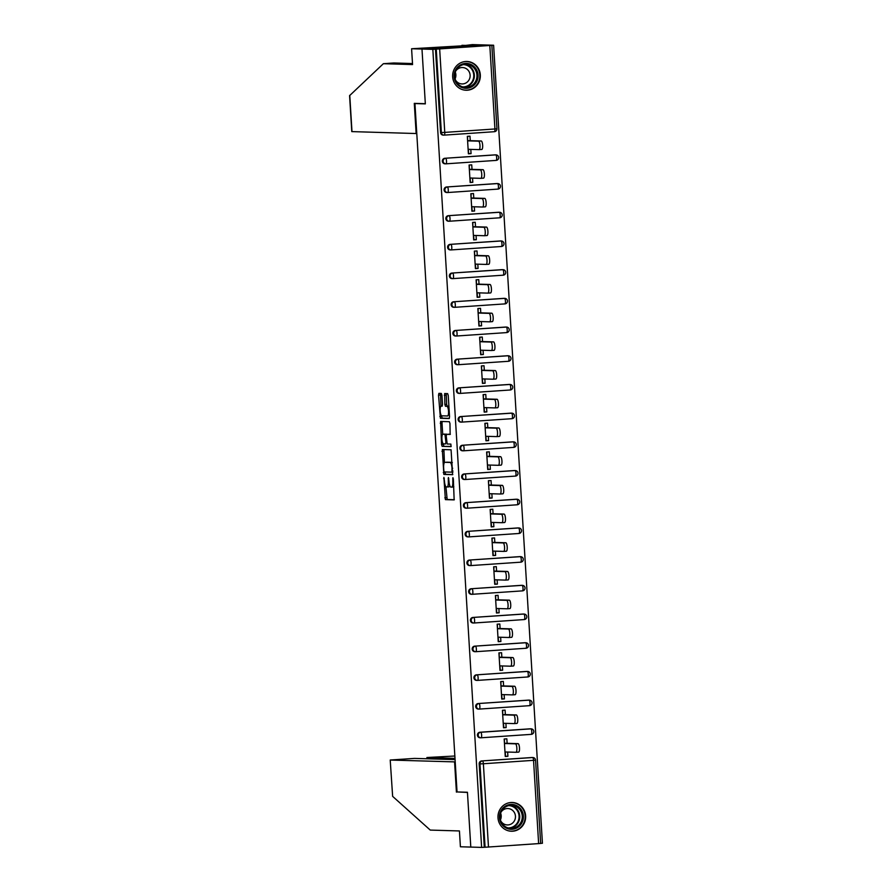 <?xml version="1.0" encoding="UTF-8"?>
<svg xmlns="http://www.w3.org/2000/svg" width="892" height="892" viewBox="0 0 892 892"><rect width="100%" height="100%" fill="white"/><g stroke="black" fill="none" stroke-linecap="round" stroke-linejoin="round"><path stroke-width="1.34" d="M443.893 477.376L445.398 499.632L454.151 499.888L453.348 478.915L452.913 477.644L452.813 481.379A5.787 1.55 -93.9 0 1 451.653 487.11L450.884 487.088A5.787 1.55 -93.9 0 1 448.977 481.267L448.408 477.51L448.297 481.245A5.787 1.55 -93.9 0 1 447.137 486.976L446.368 486.954A5.787 1.55 -93.9 0 1 444.461 481.134L443.893 477.376M452.668 76.801A14.383 13.848 91.7 0 0 466.07 90.237A14.383 13.848 91.7 0 0 480.32 74.917A14.383 13.848 91.7 0 0 466.917 61.481A14.383 13.848 91.7 0 0 452.668 76.801M497.992 817.797A14.383 13.848 91.7 0 0 511.384 831.232A14.383 13.848 91.7 0 0 525.633 815.912A14.383 13.848 91.7 0 0 512.242 802.488A14.383 13.848 91.7 0 0 497.992 817.797M441.953 395.256L441.35 393.439L438.897 393.361L438.529 395.156L440.425 418.281L449.178 418.549L449.546 416.754L448.241 395.446L447.639 393.628L444.662 393.539L444.863 404.444L445.454 406.273L446.925 406.306A4.839 1.293 -93.9 0 1 448.52 411.112A4.839 1.293 -93.9 0 1 447.55 415.973A4.839 1.293 -93.9 0 1 447.516 415.973L441.763 415.806A4.839 1.293 -93.9 0 1 440.18 411A4.839 1.293 -93.9 0 1 441.139 406.139L442.142 406.172L442.51 404.377L441.953 395.256M442.298 406.061L441.139 406.139A4.839 1.293 -93.9 0 0 441.139 406.139L442.287 406.061M447.104 486.976A5.787 1.55 -93.9 0 0 447.137 486.976L448.91 486.854A5.787 1.55 -93.9 0 0 448.91 486.854A5.787 1.55 -93.9 0 0 449.769 485.605M451.62 487.11A5.787 1.55 -93.9 0 0 451.653 487.11L453.426 486.987A5.787 1.55 -93.9 0 0 453.426 486.987A5.787 1.55 -93.9 0 0 453.827 486.753M455.076 759.605L414.524 758.401L390.217 760.017L392.636 796.366L430.256 830.084L459.436 830.954L460.406 846.776L470.798 847.077L467.441 792.263L457.05 791.951L414.947 103.561L425.339 103.873L421.983 49.049L432.821 49.372L481.624 847.4L485.081 847.244L479.974 763.909L479.182 763.887L484.289 847.222M458.298 791.984L467.453 792.442L470.798 847.077L481.624 847.4M442.332 449.523L443.859 474.444L452.612 474.7L451.073 449.78L442.332 449.523M441.551 444.539L440.603 421.448L449.356 421.704L449.958 423.522L450.148 434.437L446.58 434.326L446.223 436.121L447.182 443.993L450.873 444.093L451.04 446.624L442.142 446.368L441.551 444.539L443.324 444.428L443.279 443.803M467.575 136.32L467.586 140.613M468.367 149.31L468.623 153.558L471.054 153.636L470.798 149.388M469.326 165.02L469.337 169.302M470.129 178.01L470.385 182.258L472.805 182.325L472.548 178.088M471.087 193.72L471.099 198.002M471.879 206.71L472.136 210.958L474.566 211.025L474.299 206.777M472.838 222.409L472.849 226.702M473.63 235.41L473.897 239.658L476.317 239.725L476.06 235.477M474.6 251.109L474.611 255.402M475.391 264.11L475.648 268.347L478.079 268.425L477.811 264.177M476.35 279.809L476.361 284.102M477.142 292.799L477.41 297.047L479.829 297.125L479.573 292.877M478.101 308.509L478.112 312.791M478.904 321.499L479.16 325.747L481.58 325.825L481.323 321.577M479.863 337.209L479.874 341.491M480.654 350.199L480.911 354.447L483.341 354.514L483.074 350.277M481.613 365.91L481.624 370.191M482.416 378.899L482.672 383.147L485.092 383.214L484.835 378.966M483.375 394.598L483.386 398.891M484.166 407.599L484.423 411.848L486.854 411.914L486.586 407.666M485.125 423.299L485.137 427.591M485.917 436.3L486.185 440.537L488.604 440.615L488.348 436.366M486.887 451.999L486.898 456.291M487.679 464.988L487.935 469.237L490.355 469.315L490.098 465.067M488.638 480.699L488.649 484.98M489.429 493.689L489.697 497.937L492.116 498.004L491.86 493.767M490.388 509.399L490.399 513.68M491.191 522.389L491.447 526.637L493.867 526.704L493.611 522.456M492.15 538.088L492.161 542.381M492.942 551.089L493.198 555.337L495.629 555.404L495.361 551.156M493.9 566.788L493.912 571.081M494.692 579.789L494.96 584.026L497.379 584.104L497.123 579.856M495.662 595.488L495.673 599.781M496.454 608.478L496.71 612.726L499.141 612.804L498.873 608.556M497.413 624.188L497.424 628.47M498.204 637.178L498.472 641.426L500.891 641.504L500.635 637.256M499.163 652.888L499.185 657.17M499.966 665.878L500.222 670.126L502.642 670.193L502.386 665.945M500.925 681.588L500.936 685.87M501.717 694.578L501.973 698.826L504.404 698.893L504.147 694.645M502.675 710.277L502.687 714.57M503.478 723.278L503.735 727.526L506.154 727.593L505.898 723.345M416.82 103.439L414.947 103.561M540.552 843.464L485.081 847.244M504.437 738.977L504.448 743.27M505.229 751.967L505.485 756.215L507.916 756.293L505.251 756.472L504.181 739L506.846 738.81L507.124 743.326M540.652 843.375L542.425 843.252L493.611 45.224L482.784 44.912L421.983 49.049L482.784 44.912L472.392 44.6L461.967 45.86M432.821 49.372L493.611 45.224M507.916 756.293L507.648 752.045M443.402 135.105A2.765 2.665 -88.3 0 1 440.57 132.529L441.362 132.551L436.266 49.216M435.474 49.194L440.57 132.529M479.182 763.887A2.765 2.665 -88.3 0 1 481.68 760.943L531.833 757.52A2.765 2.665 -88.3 0 1 532.089 757.52L532.881 757.542A2.765 2.665 91.7 0 0 532.624 757.542L531.833 757.52M445.153 163.805A2.765 2.665 -88.3 0 1 442.332 161.229A2.765 2.665 -88.3 0 1 444.818 158.285L494.982 154.862A2.765 2.665 -88.3 0 1 495.227 154.862L496.019 154.885A2.765 2.665 91.7 0 0 495.774 154.885L494.982 154.862M446.914 192.505A2.765 2.665 -88.3 0 1 444.082 189.918A2.765 2.665 -88.3 0 1 446.569 186.985L496.733 183.562A2.765 2.665 -88.3 0 1 496.989 183.562L497.781 183.585A2.765 2.665 91.7 0 0 497.524 183.585L496.733 183.562M448.665 221.205A2.765 2.665 -88.3 0 1 445.833 218.618A2.765 2.665 -88.3 0 1 448.33 215.686L498.483 212.263A2.765 2.665 -88.3 0 1 498.74 212.251L499.531 212.274A2.765 2.665 91.7 0 0 499.275 212.285L498.483 212.263M450.415 249.894A2.765 2.665 -88.3 0 1 447.594 247.318A2.765 2.665 -88.3 0 1 450.081 244.375L500.245 240.963A2.765 2.665 -88.3 0 1 500.49 240.951L501.282 240.974A2.765 2.665 91.7 0 0 501.036 240.985L500.245 240.963M452.177 278.594A2.765 2.665 -88.3 0 1 449.345 276.018A2.765 2.665 -88.3 0 1 451.843 273.075L501.995 269.652A2.765 2.665 -88.3 0 1 502.252 269.652L503.043 269.674A2.765 2.665 91.7 0 0 502.787 269.685L501.995 269.652M453.928 307.294A2.765 2.665 -88.3 0 1 451.107 304.718A2.765 2.665 -88.3 0 1 453.593 301.775L503.757 298.352A2.765 2.665 -88.3 0 1 504.002 298.352L504.794 298.374A2.765 2.665 91.7 0 0 504.549 298.374L503.757 298.352M455.689 335.994A2.765 2.665 -88.3 0 1 452.857 333.418A2.765 2.665 -88.3 0 1 455.344 330.475L505.508 327.052A2.765 2.665 -88.3 0 1 505.764 327.052L506.556 327.074A2.765 2.665 91.7 0 0 506.299 327.074L505.508 327.052M457.44 364.694A2.765 2.665 -88.3 0 1 454.619 362.107A2.765 2.665 -88.3 0 1 457.105 359.175L507.269 355.752A2.765 2.665 -88.3 0 1 507.515 355.741L508.306 355.774A2.765 2.665 91.7 0 0 508.061 355.774L507.269 355.752M459.202 393.383A2.765 2.665 -88.3 0 1 456.37 390.808A2.765 2.665 -88.3 0 1 458.856 387.864L509.02 384.452A2.765 2.665 -88.3 0 1 509.265 384.441L510.057 384.463A2.765 2.665 91.7 0 0 509.811 384.474L509.02 384.452M460.952 422.083A2.765 2.665 -88.3 0 1 458.12 419.508A2.765 2.665 -88.3 0 1 460.618 416.564L510.77 413.141A2.765 2.665 -88.3 0 1 511.027 413.141L511.818 413.163A2.765 2.665 91.7 0 0 511.562 413.174L510.77 413.141M462.703 450.783A2.765 2.665 -88.3 0 1 459.882 448.208A2.765 2.665 -88.3 0 1 462.368 445.264L512.532 441.841A2.765 2.665 -88.3 0 1 512.777 441.841L513.569 441.863A2.765 2.665 91.7 0 0 513.324 441.863L512.532 441.841M464.464 479.483A2.765 2.665 -88.3 0 1 461.632 476.908A2.765 2.665 -88.3 0 1 464.13 473.964L514.283 470.541A2.765 2.665 -88.3 0 1 514.539 470.541L515.331 470.563A2.765 2.665 91.7 0 0 515.074 470.563L514.283 470.541M466.215 508.184A2.765 2.665 -88.3 0 1 463.394 505.597A2.765 2.665 -88.3 0 1 465.88 502.664L516.044 499.241A2.765 2.665 -88.3 0 1 516.29 499.23L517.081 499.264A2.765 2.665 91.7 0 0 516.836 499.264L516.044 499.241M467.977 536.872A2.765 2.665 -88.3 0 1 465.145 534.297A2.765 2.665 -88.3 0 1 467.631 531.364L517.795 527.941A2.765 2.665 -88.3 0 1 518.051 527.93L518.843 527.952A2.765 2.665 91.7 0 0 518.587 527.964L517.795 527.941M469.727 565.573A2.765 2.665 -88.3 0 1 466.895 562.997A2.765 2.665 -88.3 0 1 469.393 560.053L519.557 556.641A2.765 2.665 -88.3 0 1 519.802 556.63L520.593 556.653A2.765 2.665 91.7 0 0 520.348 556.664L519.557 556.641M471.478 594.273A2.765 2.665 -88.3 0 1 468.657 591.697A2.765 2.665 -88.3 0 1 471.143 588.753L521.307 585.33A2.765 2.665 -88.3 0 1 521.552 585.33L522.344 585.353A2.765 2.665 91.7 0 0 522.099 585.353L521.307 585.33M473.239 622.973A2.765 2.665 -88.3 0 1 470.407 620.397A2.765 2.665 -88.3 0 1 472.905 617.454L523.058 614.031A2.765 2.665 -88.3 0 1 523.314 614.031L524.106 614.053A2.765 2.665 91.7 0 0 523.849 614.053L523.058 614.031M474.99 651.673A2.765 2.665 -88.3 0 1 472.169 649.097A2.765 2.665 -88.3 0 1 474.655 646.154L524.819 642.731A2.765 2.665 -88.3 0 1 525.065 642.731L525.856 642.753A2.765 2.665 91.7 0 0 525.611 642.753L524.819 642.731M476.752 680.373A2.765 2.665 -88.3 0 1 473.92 677.786A2.765 2.665 -88.3 0 1 476.406 674.854L526.57 671.431A2.765 2.665 -88.3 0 1 526.826 671.42L527.618 671.442A2.765 2.665 91.7 0 0 527.362 671.453L526.57 671.431M478.502 709.062A2.765 2.665 -88.3 0 1 475.681 706.486A2.765 2.665 -88.3 0 1 478.168 703.543L528.332 700.131A2.765 2.665 -88.3 0 1 528.577 700.12L529.369 700.142A2.765 2.665 91.7 0 0 529.123 700.153L528.332 700.131M480.264 737.762A2.765 2.665 -88.3 0 1 477.432 735.186A2.765 2.665 -88.3 0 1 479.918 732.243L530.082 728.82A2.765 2.665 -88.3 0 1 530.339 728.82L531.13 728.842A2.765 2.665 91.7 0 0 530.874 728.853L530.082 728.82M505.363 714.626L505.084 710.121L502.43 710.3L503.501 727.772L506.154 727.593M503.612 685.926L503.333 681.421L500.68 681.599L501.739 699.072L504.404 698.893M501.85 657.226L501.583 652.721L498.918 652.899L499.988 670.383L502.642 670.193M500.1 628.526L499.821 624.021L497.167 624.199L498.238 641.683L500.891 641.504M498.338 599.837L498.07 595.321L495.406 595.51L496.476 612.982L499.141 612.804M496.588 571.136L496.309 566.632L493.655 566.81L494.726 584.282L497.379 584.104M494.837 542.436L494.558 537.932L491.893 538.11L492.964 555.582L495.629 555.404M493.075 513.736L492.797 509.232L490.143 509.41L491.213 526.893L493.867 526.704M491.325 485.036L491.046 480.532L488.392 480.71L489.452 498.193L492.116 498.004M489.563 456.336L489.295 451.831L486.631 452.021L487.701 469.493L490.355 469.315M487.812 427.647L487.534 423.131L484.88 423.321L485.95 440.793L488.604 440.615M486.051 398.947L485.783 394.442L483.118 394.621L484.189 412.093L486.854 411.914M484.3 370.247L484.022 365.742L481.368 365.921L482.438 383.393L485.092 383.214M482.55 341.547L482.271 337.042L479.606 337.221L480.677 354.704L483.341 354.514M480.788 312.847L480.52 308.342L477.856 308.52L478.926 326.004L481.58 325.825M479.037 284.158L478.759 279.642L476.105 279.832L477.164 297.304L479.829 297.125M477.276 255.458L477.008 250.953L474.343 251.131L475.414 268.603L478.079 268.425M475.525 226.758L475.246 222.253L472.593 222.431L473.663 239.903L476.317 239.725M473.775 198.057L473.496 193.553L470.831 193.731L471.901 211.214L474.566 211.025M472.013 169.357L471.734 164.853L469.08 165.031L470.151 182.514L472.805 182.325M470.262 140.668L469.984 136.153L467.33 136.342L468.389 153.814L471.054 153.636M445.911 486.686L447.171 499.509L454.34 499.721M445.008 471.957L445.632 474.321L452.802 474.533M443.915 449.568L444.428 462.535M443.826 470.653L444.238 471.935L451.921 472.158L452.01 468.289A5.787 1.55 -93.9 0 0 450.103 462.457L444.863 462.301A5.787 1.55 -93.9 0 0 444.818 462.301A5.787 1.55 -93.9 0 0 443.658 468.032L443.826 470.653M452.344 462.602A5.787 1.55 -93.9 0 0 451.876 462.335L450.103 462.457M446.558 462.19A5.787 1.55 -93.9 0 1 446.591 462.19A5.787 1.55 -93.9 0 0 446.591 462.19L451.876 462.335M442.7 434.281L442.019 423.12L440.247 423.232M442.198 421.492L442.019 423.12M450.337 434.27L448.341 434.214M451.196 446.457L442.142 446.368M442.911 434.214A4.839 1.293 -93.9 0 0 442.878 434.226A4.839 1.293 -93.9 0 0 441.919 439.076A4.839 1.293 -93.9 0 0 443.502 443.882L445.543 443.937L445.911 442.153L444.941 434.281L442.911 434.214L444.684 434.103A4.839 1.293 -93.9 0 0 444.651 434.103A4.839 1.293 -93.9 0 0 444.617 434.103M446.914 434.304L444.941 434.281M442.878 434.226L446.714 434.159M443.324 444.428L443.915 446.245M448.899 406.25A4.839 1.293 -93.9 0 0 448.698 406.195L446.925 406.306M446.256 393.584L446.636 404.321L447.227 406.15L448.698 406.195M441.562 415.739L442.198 418.158L449.367 418.381M440.481 393.417L440.983 406.195M504.983 751.967L515.955 752.291A4.237 1.137 -93.9 0 0 515.989 752.291A4.237 1.137 -93.9 0 0 516.836 748.042A4.237 1.137 -93.9 0 0 515.442 743.828L518.096 743.649A4.237 1.137 86.1 0 1 519.49 747.853A4.237 1.137 86.1 0 1 518.653 752.112A4.237 1.137 86.1 0 1 518.62 752.112L516.022 752.291M518.096 743.649L504.694 743.248M515.442 743.828L504.459 743.504M513.692 715.128L516.345 714.949A4.237 1.137 86.1 0 1 517.739 719.153A4.237 1.137 86.1 0 1 516.892 723.412A4.237 1.137 86.1 0 1 516.858 723.412L514.26 723.59A4.237 1.137 -93.9 0 0 515.085 719.342A4.237 1.137 -93.9 0 0 513.692 715.128L502.709 714.804M503.222 723.267L514.205 723.59A4.237 1.137 -93.9 0 0 514.238 723.59L516.892 723.412M516.345 714.949L502.943 714.548M501.471 694.567L512.454 694.89A4.237 1.137 -93.9 0 0 512.476 694.89A4.237 1.137 -93.9 0 0 513.324 690.642A4.237 1.137 -93.9 0 0 511.93 686.427L514.595 686.249A4.237 1.137 86.1 0 1 515.989 690.464A4.237 1.137 86.1 0 1 515.141 694.712A4.237 1.137 86.1 0 1 515.108 694.712L512.51 694.89M514.595 686.249L501.181 685.859M511.93 686.427L500.947 686.104M510.179 657.738L512.833 657.549A4.237 1.137 86.1 0 1 514.227 661.764A4.237 1.137 86.1 0 1 513.379 666.012A4.237 1.137 86.1 0 1 513.357 666.012L510.748 666.19A4.237 1.137 -93.9 0 0 511.573 661.942A4.237 1.137 -93.9 0 0 510.179 657.738L499.197 657.404M499.71 665.867L510.692 666.201A4.237 1.137 -93.9 0 0 510.726 666.19L513.379 666.012M512.833 657.549L499.431 657.159M497.959 637.178L508.942 637.501A4.237 1.137 -93.9 0 0 508.964 637.501A4.237 1.137 -93.9 0 0 509.811 633.242A4.237 1.137 -93.9 0 0 508.418 629.038L511.083 628.86A4.237 1.137 86.1 0 1 512.476 633.064A4.237 1.137 86.1 0 1 511.629 637.312A4.237 1.137 86.1 0 1 511.595 637.312L508.998 637.49M511.083 628.86L497.669 628.459M508.418 629.038L497.435 628.715M496.197 608.478L507.18 608.801A4.237 1.137 -93.9 0 0 507.213 608.801A4.237 1.137 -93.9 0 0 508.061 604.542A4.237 1.137 -93.9 0 0 506.667 600.338L509.321 600.16A4.237 1.137 86.1 0 1 510.715 604.363A4.237 1.137 86.1 0 1 509.867 608.623A4.237 1.137 86.1 0 1 509.845 608.623L507.247 608.801M509.321 600.16L495.919 599.759M506.667 600.338L495.684 600.015M501.438 823.762A12.443 11.986 -88.3 0 1 504.772 806.502A12.443 11.986 -88.3 0 1 521.396 809.936A12.443 11.986 -88.3 0 1 518.051 827.196A12.443 11.986 -88.3 0 1 501.438 823.762M520.415 810.438A11.518 11.105 91.7 0 0 501.471 811.263A11.518 11.105 91.7 0 0 510.826 828.356A11.518 11.105 91.7 0 0 520.415 810.438M500.825 821.041A8.206 7.905 91.7 0 0 514.472 820.707A8.206 7.905 91.7 0 0 507.804 808.531A8.206 7.905 91.7 0 0 501.092 812.032M508.106 830.72A14.283 13.759 91.7 0 0 522.879 808.91A14.283 13.759 91.7 0 0 508.931 802.8M500.635 813.225A8.206 7.905 -88.3 0 1 500.445 819.815M456.113 82.766A12.443 11.986 -88.3 0 1 459.458 65.506A12.443 11.986 -88.3 0 1 476.083 68.929A12.443 11.986 -88.3 0 1 472.738 86.189A12.443 11.986 -88.3 0 1 456.113 82.766M475.09 69.442A11.518 11.105 91.7 0 0 456.147 70.267A11.518 11.105 91.7 0 0 465.512 87.36A11.518 11.105 91.7 0 0 475.09 69.442M455.5 80.046A8.206 7.905 91.7 0 0 469.147 79.7A8.206 7.905 91.7 0 0 462.48 67.536A8.206 7.905 91.7 0 0 455.767 71.026M462.781 89.724A14.283 13.759 91.7 0 0 477.555 67.903A14.283 13.759 91.7 0 0 463.606 61.804M455.31 72.23A8.206 7.905 -88.3 0 1 455.121 78.819M392.636 796.366L390.217 760.017M454.853 756.015L426.9 757.52L427.179 758.78M454.998 758.367L427.101 757.542M455.21 761.902L390.417 760.051M456.414 792.118L454.574 761.946M383.382 63.7L412.561 64.57L411.591 48.748L421.983 49.049L425.328 103.695L414.289 103.361L416.14 133.532L351.782 131.603L349.575 95.656L383.382 63.7L393.84 62.986L412.494 63.544M416.14 133.532L416.776 133.488M411.591 48.748L463.26 45.771M463.249 45.626L466.092 45.436L461.933 45.314M504.905 571.638L507.57 571.46A4.237 1.137 86.1 0 1 508.964 575.663A4.237 1.137 86.1 0 1 508.117 579.923A4.237 1.137 86.1 0 1 508.083 579.923L505.485 580.101A4.237 1.137 -93.9 0 0 506.299 575.853A4.237 1.137 -93.9 0 0 504.905 571.638L493.934 571.315M494.447 579.778L505.43 580.101A4.237 1.137 -93.9 0 0 505.463 580.101L508.117 579.923M507.57 571.46L494.168 571.058M492.696 551.078L503.668 551.401A4.237 1.137 -93.9 0 0 503.701 551.401A4.237 1.137 -93.9 0 0 504.549 547.153A4.237 1.137 -93.9 0 0 503.155 542.938L505.809 542.76A4.237 1.137 86.1 0 1 507.202 546.974A4.237 1.137 86.1 0 1 506.366 551.223A4.237 1.137 86.1 0 1 506.333 551.223L503.735 551.401M505.809 542.76L492.406 542.358M503.155 542.938L492.172 542.615M501.404 514.249L504.058 514.06A4.237 1.137 86.1 0 1 505.452 518.274A4.237 1.137 86.1 0 1 504.604 522.522A4.237 1.137 86.1 0 1 504.571 522.522L501.973 522.701A4.237 1.137 -93.9 0 0 502.798 518.453A4.237 1.137 -93.9 0 0 501.404 514.249L490.422 513.915M490.935 522.377L501.917 522.701A4.237 1.137 -93.9 0 0 501.951 522.701L504.604 522.522M504.058 514.06L490.656 513.669M489.184 493.677L500.167 494.012A4.237 1.137 -93.9 0 0 500.189 494.012A4.237 1.137 -93.9 0 0 501.036 489.753A4.237 1.137 -93.9 0 0 499.643 485.549L502.308 485.36A4.237 1.137 86.1 0 1 503.701 489.574A4.237 1.137 86.1 0 1 502.854 493.822A4.237 1.137 86.1 0 1 502.82 493.822L500.222 494.001M502.308 485.36L488.894 484.969M499.643 485.549L488.66 485.226M497.892 456.849L500.546 456.671A4.237 1.137 86.1 0 1 501.94 460.874A4.237 1.137 86.1 0 1 501.092 465.133A4.237 1.137 86.1 0 1 501.07 465.133L498.472 465.301A4.237 1.137 -93.9 0 0 499.286 461.053A4.237 1.137 -93.9 0 0 497.892 456.849L486.909 456.526M487.422 464.988L498.405 465.312A4.237 1.137 -93.9 0 0 498.438 465.312L501.092 465.133M500.546 456.671L487.143 456.269M485.672 436.288L496.654 436.612A4.237 1.137 -93.9 0 0 496.677 436.612A4.237 1.137 -93.9 0 0 497.524 432.364A4.237 1.137 -93.9 0 0 496.13 428.149L498.795 427.97A4.237 1.137 86.1 0 1 500.189 432.174A4.237 1.137 86.1 0 1 499.342 436.433A4.237 1.137 86.1 0 1 499.308 436.433L496.71 436.612M498.795 427.97L485.393 427.569M496.13 428.149L485.148 427.825M494.38 399.449L497.034 399.27A4.237 1.137 86.1 0 1 498.427 403.485A4.237 1.137 86.1 0 1 497.58 407.733A4.237 1.137 86.1 0 1 497.558 407.733L494.96 407.912A4.237 1.137 -93.9 0 0 495.774 403.663A4.237 1.137 -93.9 0 0 494.38 399.449L483.397 399.125M483.91 407.588L494.893 407.912A4.237 1.137 -93.9 0 0 494.926 407.912L497.58 407.733M497.034 399.27L483.631 398.869M482.159 378.888L493.142 379.212A4.237 1.137 -93.9 0 0 493.176 379.212A4.237 1.137 -93.9 0 0 494.012 374.963A4.237 1.137 -93.9 0 0 492.629 370.749L495.283 370.57A4.237 1.137 86.1 0 1 496.677 374.785A4.237 1.137 86.1 0 1 495.829 379.033A4.237 1.137 86.1 0 1 495.796 379.033L493.198 379.212M495.283 370.57L481.881 370.18M492.629 370.749L481.647 370.425M490.868 342.06L493.532 341.87A4.237 1.137 86.1 0 1 494.915 346.085A4.237 1.137 86.1 0 1 494.079 350.333A4.237 1.137 86.1 0 1 494.045 350.333L491.447 350.511A4.237 1.137 -93.9 0 0 492.261 346.263A4.237 1.137 -93.9 0 0 490.868 342.06L479.885 341.725M480.409 350.188L491.392 350.523A4.237 1.137 -93.9 0 0 491.414 350.523L494.079 350.333M493.532 341.87L480.119 341.48M478.647 321.499L489.63 321.822A4.237 1.137 -93.9 0 0 489.663 321.822A4.237 1.137 -93.9 0 0 490.511 317.563A4.237 1.137 -93.9 0 0 489.117 313.36L491.771 313.181A4.237 1.137 86.1 0 1 493.165 317.385A4.237 1.137 86.1 0 1 492.317 321.633A4.237 1.137 86.1 0 1 492.295 321.633L489.686 321.811M491.771 313.181L478.368 312.78M489.117 313.36L478.134 313.036M487.355 284.66L490.02 284.481A4.237 1.137 86.1 0 1 491.414 288.685A4.237 1.137 86.1 0 1 490.567 292.944A4.237 1.137 86.1 0 1 490.533 292.944L487.935 293.122A4.237 1.137 -93.9 0 0 488.749 288.874A4.237 1.137 -93.9 0 0 487.355 284.66L476.373 284.336M476.897 292.799L487.879 293.122A4.237 1.137 -93.9 0 0 487.902 293.122L490.567 292.944M490.02 284.481L476.607 284.08M475.135 264.099L486.118 264.422A4.237 1.137 -93.9 0 0 486.151 264.422A4.237 1.137 -93.9 0 0 486.999 260.174A4.237 1.137 -93.9 0 0 485.605 255.959L488.258 255.781A4.237 1.137 86.1 0 1 489.652 259.985A4.237 1.137 86.1 0 1 488.805 264.244A4.237 1.137 86.1 0 1 488.783 264.244L486.185 264.422M488.258 255.781L474.856 255.38M485.605 255.959L474.622 255.636M483.843 227.259L486.508 227.081A4.237 1.137 86.1 0 1 487.902 231.296A4.237 1.137 86.1 0 1 487.054 235.544A4.237 1.137 86.1 0 1 487.021 235.544L484.423 235.722A4.237 1.137 -93.9 0 0 485.237 231.474A4.237 1.137 -93.9 0 0 483.843 227.259L472.872 226.936M473.384 235.399L484.367 235.722A4.237 1.137 -93.9 0 0 484.389 235.722L487.054 235.544M486.508 227.081L473.106 226.691M471.634 206.699L482.605 207.022A4.237 1.137 -93.9 0 0 482.639 207.022A4.237 1.137 -93.9 0 0 483.486 202.774A4.237 1.137 -93.9 0 0 482.093 198.57L484.746 198.381A4.237 1.137 86.1 0 1 486.14 202.595A4.237 1.137 86.1 0 1 485.304 206.844A4.237 1.137 86.1 0 1 485.27 206.844L482.672 207.022M484.746 198.381L471.344 197.991M482.093 198.57L471.11 198.236M480.342 169.87L482.996 169.681A4.237 1.137 86.1 0 1 484.389 173.895A4.237 1.137 86.1 0 1 483.542 178.144A4.237 1.137 86.1 0 1 483.509 178.144L480.911 178.322A4.237 1.137 -93.9 0 0 481.736 174.074A4.237 1.137 -93.9 0 0 480.342 169.87L469.359 169.547M469.872 178.01L480.855 178.333A4.237 1.137 -93.9 0 0 480.888 178.333L483.542 178.144M482.996 169.681L469.593 169.29M468.122 149.31L479.104 149.633A4.237 1.137 -93.9 0 0 479.127 149.633A4.237 1.137 -93.9 0 0 479.974 145.374A4.237 1.137 -93.9 0 0 478.58 141.17L481.245 140.992A4.237 1.137 86.1 0 1 482.639 145.195A4.237 1.137 86.1 0 1 481.792 149.455A4.237 1.137 86.1 0 1 481.758 149.455L479.16 149.633M481.245 140.992L467.832 140.59M478.58 141.17L467.598 140.847M444.305 478.58L443.636 478.625M453.337 478.848L452.668 478.892M448.821 478.714L448.152 478.759M538.634 843.665L533.539 760.33L483.375 763.753L488.482 847.088M535.456 760.129L533.539 760.33A2.765 0.736 -93.9 0 0 532.624 757.542L481.68 760.943M483.375 763.753L479.974 763.909A2.765 2.665 -88.3 0 1 482.472 760.965A2.765 0.736 -93.9 0 1 483.375 763.753M439.667 49.06L444.762 132.395L494.926 128.972L489.831 45.637M496.944 128.782A2.765 2.765 0 0 1 494.369 131.704A2.765 0.736 86.1 0 1 494.346 131.704L444.227 135.127L494.369 131.704A2.765 0.736 86.1 0 0 494.926 128.972L496.944 128.782L491.849 45.447M443.146 135.116L443.937 135.138A2.765 2.665 91.7 0 1 441.362 132.551L444.762 132.395A2.765 0.736 86.1 0 1 444.205 135.127A2.765 0.736 86.1 0 1 444.194 135.127A2.765 2.665 91.7 0 1 443.937 135.138A2.765 2.765 0 0 0 444.205 135.127M531.208 734.372L481.089 737.784A2.765 0.736 86.1 0 1 481.056 737.784L531.231 734.361A2.765 0.736 86.1 0 1 531.208 734.372M479.918 732.243L480.71 732.265A2.765 2.665 -88.3 0 0 478.223 735.209A2.765 2.665 91.7 0 0 481.056 737.784A2.765 0.736 86.1 0 0 481.624 735.053A2.765 0.736 -93.9 0 0 480.71 732.265L530.874 728.853A2.765 0.736 -93.9 0 1 531.788 731.63A2.765 0.736 86.1 0 1 531.231 734.361A2.765 2.765 0 0 0 533.806 731.44A2.765 2.765 0 0 0 531.13 728.842M478.168 703.543L529.123 700.153A2.765 0.736 -93.9 0 1 530.026 702.929A2.765 0.736 86.1 0 1 529.48 705.672L479.338 709.084A2.765 0.736 86.1 0 1 479.294 709.084A2.765 2.665 91.7 0 1 479.049 709.095A2.765 2.765 0 0 0 479.316 709.084L529.48 705.672A2.765 0.736 86.1 0 1 529.458 705.672A2.765 2.765 0 0 0 532.045 702.74A2.765 2.765 0 0 0 529.369 700.142M527.696 676.972L477.577 680.384A2.765 0.736 86.1 0 1 477.543 680.395L527.718 676.972A2.765 0.736 86.1 0 1 527.696 676.972M476.406 674.854L527.362 671.453A2.765 0.736 -93.9 0 1 528.276 674.229A2.765 0.736 86.1 0 1 527.718 676.972A2.765 2.765 0 0 0 530.294 674.04A2.765 2.765 0 0 0 527.618 671.442M474.655 646.154L525.611 642.753A2.765 0.736 -93.9 0 1 526.514 645.54A2.765 0.736 86.1 0 1 525.968 648.272L475.826 651.695A2.765 0.736 86.1 0 1 475.782 651.695A2.765 2.665 91.7 0 1 475.536 651.695A2.765 2.765 0 0 0 475.804 651.695L525.968 648.272A2.765 0.736 86.1 0 1 525.946 648.272A2.765 2.765 0 0 0 528.532 645.34A2.765 2.765 0 0 0 525.856 642.753M472.905 617.454L523.849 614.053A2.765 0.736 -93.9 0 1 524.764 616.84A2.765 0.736 86.1 0 1 524.206 619.572L474.065 622.995A2.765 0.736 86.1 0 1 474.031 622.995L524.206 619.572A2.765 0.736 86.1 0 1 524.195 619.572A2.765 2.765 0 0 0 526.782 616.651A2.765 2.765 0 0 0 524.106 614.053M471.143 588.753L522.099 585.353A2.765 0.736 -93.9 0 1 523.013 588.14A2.765 0.736 86.1 0 1 522.456 590.872L472.314 594.295A2.765 0.736 86.1 0 1 472.269 594.295A2.765 2.665 91.7 0 1 472.024 594.306A2.765 2.765 0 0 0 472.292 594.295L522.456 590.872A2.765 0.736 86.1 0 1 522.433 590.872A2.765 2.765 0 0 0 525.031 587.951A2.765 2.765 0 0 0 522.344 585.353M469.393 560.053L520.348 556.664A2.765 0.736 -93.9 0 1 521.251 559.44A2.765 0.736 86.1 0 1 520.705 562.183L470.563 565.595M467.631 531.364L518.587 527.964A2.765 0.736 -93.9 0 1 519.501 530.74A2.765 0.736 86.1 0 1 518.943 533.483L468.802 536.895M465.88 502.664L516.836 499.264A2.765 0.736 -93.9 0 1 517.739 502.04A2.765 0.736 86.1 0 1 517.193 504.783L467.051 508.206M464.13 473.964L515.074 470.563A2.765 0.736 -93.9 0 1 515.989 473.351A2.765 0.736 86.1 0 1 515.431 476.083L465.29 479.506A2.765 0.736 86.1 0 1 465.256 479.506A2.765 2.665 91.7 0 1 465 479.506A2.765 2.765 0 0 0 465.278 479.506L515.431 476.083A2.765 0.736 86.1 0 1 515.42 476.083A2.765 2.765 0 0 0 518.007 473.161A2.765 2.765 0 0 0 515.331 470.563M462.368 445.264L513.324 441.863A2.765 0.736 -93.9 0 1 514.238 444.651A2.765 0.736 86.1 0 1 513.68 447.383L463.539 450.806M460.618 416.564L511.562 413.174A2.765 0.736 -93.9 0 1 512.476 415.951A2.765 0.736 86.1 0 1 511.919 418.694L461.777 422.106A2.765 0.736 86.1 0 1 461.744 422.106A2.765 2.665 91.7 0 1 461.487 422.117A2.765 2.765 0 0 0 461.766 422.106L511.919 418.694A2.765 0.736 86.1 0 1 511.908 418.694A2.765 2.765 0 0 0 514.494 415.761A2.765 2.765 0 0 0 511.818 413.163M458.856 387.864L509.811 384.474A2.765 0.736 -93.9 0 1 510.726 387.251A2.765 0.736 86.1 0 1 510.168 389.994L460.027 393.405M508.395 361.293L458.276 364.705A2.765 0.736 86.1 0 1 458.232 364.716A2.765 2.665 91.7 0 1 457.986 364.716A2.765 2.765 0 0 0 458.254 364.716L508.418 361.293A2.765 0.736 86.1 0 1 508.395 361.293M457.105 359.175L508.061 355.774A2.765 0.736 -93.9 0 1 508.964 358.551A2.765 0.736 86.1 0 1 508.418 361.293A2.765 2.765 0 0 0 510.982 358.361A2.765 2.765 0 0 0 508.306 355.774M455.344 330.475L506.299 327.074A2.765 0.736 -93.9 0 1 507.213 329.862A2.765 0.736 86.1 0 1 506.656 332.593L456.514 336.016M504.883 303.893L454.764 307.316A2.765 0.736 86.1 0 1 454.719 307.316A2.765 2.665 91.7 0 1 454.474 307.316A2.765 2.765 0 0 0 454.742 307.316L504.905 303.893A2.765 0.736 86.1 0 1 504.883 303.893M453.593 301.775L504.549 298.374A2.765 0.736 -93.9 0 1 505.452 301.162A2.765 0.736 86.1 0 1 504.905 303.893A2.765 2.765 0 0 0 507.47 300.972A2.765 2.765 0 0 0 504.794 298.374M451.843 273.075L502.787 269.685A2.765 0.736 -93.9 0 1 503.701 272.461A2.765 0.736 86.1 0 1 503.144 275.193L453.002 278.616M501.371 246.504L451.252 249.916A2.765 0.736 86.1 0 1 451.207 249.916A2.765 2.665 91.7 0 1 450.962 249.927A2.765 2.765 0 0 0 451.229 249.916L501.393 246.504A2.765 0.736 86.1 0 1 501.371 246.504M450.081 244.375L501.036 240.985A2.765 0.736 -93.9 0 1 501.951 243.761A2.765 0.736 86.1 0 1 501.393 246.504A2.765 2.765 0 0 0 503.969 243.572A2.765 2.765 0 0 0 501.282 240.974M448.33 215.686L499.275 212.285A2.765 0.736 -93.9 0 1 500.189 215.061A2.765 0.736 86.1 0 1 499.632 217.804L449.49 221.216M497.859 189.104L447.739 192.527A2.765 0.736 86.1 0 1 447.706 192.527L497.881 189.104A2.765 0.736 86.1 0 1 497.859 189.104M446.569 186.985L497.524 183.585A2.765 0.736 -93.9 0 1 498.438 186.372A2.765 0.736 86.1 0 1 497.881 189.104A2.765 2.765 0 0 0 500.457 186.172A2.765 2.765 0 0 0 497.781 183.585M444.818 158.285L495.774 154.885A2.765 0.736 -93.9 0 1 496.677 157.672A2.765 0.736 86.1 0 1 496.13 160.404L445.989 163.827M479.316 709.084A2.765 0.736 86.1 0 0 479.874 706.352A2.765 0.736 -93.9 0 0 478.959 703.576A2.765 2.665 -88.3 0 0 476.473 706.509A2.765 2.665 91.7 0 0 479.049 709.095L478.257 709.073M474.711 677.808A2.765 2.665 91.7 0 0 477.543 680.395A2.765 0.736 86.1 0 0 478.112 677.652A2.765 0.736 -93.9 0 0 477.198 674.876A2.765 2.665 -88.3 0 0 474.711 677.808M475.804 651.695A2.765 0.736 86.1 0 0 476.361 648.952A2.765 0.736 -93.9 0 0 475.447 646.176A2.765 2.665 -88.3 0 0 472.961 649.12A2.765 2.665 91.7 0 0 475.536 651.695L474.745 651.673M471.199 620.419A2.765 2.665 91.7 0 0 474.031 622.995A2.765 0.736 86.1 0 0 474.6 620.263A2.765 0.736 -93.9 0 0 473.697 617.476A2.765 2.665 -88.3 0 0 471.199 620.419M472.292 594.295A2.765 0.736 86.1 0 0 472.849 591.563A2.765 0.736 -93.9 0 0 471.935 588.776A2.765 2.665 -88.3 0 0 469.448 591.719A2.765 2.665 91.7 0 0 472.024 594.306L471.232 594.284M469.482 565.584L470.274 565.606A2.765 2.765 0 0 0 470.541 565.595A2.765 0.736 86.1 0 0 471.087 562.863A2.765 0.736 -93.9 0 0 470.184 560.076A2.765 2.665 -88.3 0 0 467.687 563.019A2.765 2.665 91.7 0 0 470.519 565.595A2.765 0.736 86.1 0 1 470.519 565.595L520.705 562.183A2.765 0.736 86.1 0 1 520.683 562.183A2.765 2.765 0 0 0 523.269 559.251A2.765 2.765 0 0 0 520.593 556.653M467.72 536.884L468.512 536.906A2.765 2.765 0 0 0 468.779 536.906A2.765 0.736 86.1 0 0 469.337 534.163A2.765 0.736 -93.9 0 0 468.423 531.387A2.765 2.665 -88.3 0 0 465.936 534.319A2.765 2.665 91.7 0 0 468.768 536.906A2.765 0.736 86.1 0 0 468.779 536.906L518.943 533.483A2.765 0.736 86.1 0 1 518.921 533.483A2.765 2.765 0 0 0 521.519 530.55A2.765 2.765 0 0 0 518.843 527.952M465.97 508.184L466.761 508.206A2.765 2.765 0 0 0 467.029 508.206A2.765 0.736 86.1 0 0 467.586 505.463A2.765 0.736 -93.9 0 0 466.672 502.687A2.765 2.665 -88.3 0 0 464.186 505.63A2.765 2.665 91.7 0 0 467.007 508.206A2.765 0.736 86.1 0 1 467.007 508.206L517.193 504.783A2.765 0.736 86.1 0 1 517.17 504.783A2.765 2.765 0 0 0 519.757 501.85A2.765 2.765 0 0 0 517.081 499.264M465.278 479.506A2.765 0.736 86.1 0 0 465.825 476.763A2.765 0.736 -93.9 0 0 464.922 473.987A2.765 2.665 -88.3 0 0 462.424 476.93A2.765 2.665 91.7 0 0 465 479.506L464.208 479.483M462.457 450.783L463.249 450.817A2.765 2.765 0 0 0 463.517 450.806A2.765 0.736 86.1 0 0 464.074 448.074A2.765 0.736 -93.9 0 0 463.16 445.286A2.765 2.665 -88.3 0 0 460.673 448.23A2.765 2.665 91.7 0 0 463.494 450.806A2.765 0.736 86.1 0 1 463.494 450.806L513.68 447.383A2.765 0.736 86.1 0 1 513.658 447.383A2.765 2.765 0 0 0 516.256 444.461A2.765 2.765 0 0 0 513.569 441.863M461.766 422.106A2.765 0.736 86.1 0 0 462.312 419.374A2.765 0.736 -93.9 0 0 461.409 416.586A2.765 2.665 -88.3 0 0 458.912 419.53A2.765 2.665 91.7 0 0 461.487 422.117L460.696 422.094M458.945 393.394L459.737 393.417A2.765 2.765 0 0 0 460.004 393.405A2.765 0.736 86.1 0 0 460.562 390.674A2.765 0.736 -93.9 0 0 459.648 387.897A2.765 2.665 -88.3 0 0 457.161 390.83A2.765 2.665 91.7 0 0 459.993 393.417A2.765 0.736 86.1 0 1 459.993 393.417L510.168 389.994A2.765 0.736 86.1 0 1 510.146 389.994A2.765 2.765 0 0 0 512.744 387.061A2.765 2.765 0 0 0 510.057 384.463M458.254 364.716A2.765 0.736 86.1 0 0 458.811 361.974A2.765 0.736 -93.9 0 0 457.897 359.197A2.765 2.665 -88.3 0 0 455.411 362.13A2.765 2.665 91.7 0 0 457.986 364.716L457.195 364.694M455.433 335.994L456.225 336.016A2.765 2.765 0 0 0 456.492 336.016A2.765 0.736 86.1 0 0 457.05 333.273A2.765 0.736 -93.9 0 0 456.135 330.497A2.765 2.665 -88.3 0 0 453.649 333.441A2.765 2.665 91.7 0 0 456.481 336.016A2.765 0.736 86.1 0 1 456.481 336.016L506.656 332.593A2.765 0.736 86.1 0 1 506.634 332.593A2.765 2.765 0 0 0 509.232 329.661A2.765 2.765 0 0 0 506.556 327.074M454.742 307.316A2.765 0.736 86.1 0 0 455.299 304.585A2.765 0.736 -93.9 0 0 454.385 301.797A2.765 2.665 -88.3 0 0 451.898 304.741A2.765 2.665 91.7 0 0 454.474 307.316L453.682 307.294M451.921 278.605L452.712 278.627A2.765 2.765 0 0 0 452.991 278.616A2.765 0.736 86.1 0 0 453.537 275.884A2.765 0.736 -93.9 0 0 452.634 273.097A2.765 2.665 -88.3 0 0 450.137 276.041A2.765 2.665 91.7 0 0 452.969 278.616A2.765 0.736 86.1 0 1 452.969 278.616L503.144 275.193A2.765 0.736 86.1 0 1 503.133 275.193A2.765 2.765 0 0 0 505.719 272.272A2.765 2.765 0 0 0 503.043 269.674M451.229 249.916A2.765 0.736 86.1 0 0 451.787 247.184A2.765 0.736 -93.9 0 0 450.873 244.397A2.765 2.665 -88.3 0 0 448.386 247.34A2.765 2.665 91.7 0 0 450.962 249.927L450.17 249.905M448.42 221.205L449.211 221.227A2.765 2.765 0 0 0 449.479 221.227A2.765 0.736 86.1 0 0 450.025 218.484A2.765 0.736 -93.9 0 0 449.122 215.708A2.765 2.665 -88.3 0 0 446.624 218.64A2.765 2.665 91.7 0 0 449.457 221.227A2.765 0.736 86.1 0 1 449.457 221.227L499.632 217.804A2.765 0.736 86.1 0 1 499.62 217.804A2.765 2.765 0 0 0 502.207 214.872A2.765 2.765 0 0 0 499.531 212.274M444.874 189.951A2.765 2.665 91.7 0 0 447.706 192.527A2.765 0.736 86.1 0 0 448.275 189.784A2.765 0.736 -93.9 0 0 447.36 187.008A2.765 2.665 -88.3 0 0 444.874 189.951M444.907 163.805L445.699 163.827A2.765 2.765 0 0 0 445.967 163.827A2.765 0.736 86.1 0 0 446.524 161.084A2.765 0.736 -93.9 0 0 445.61 158.308A2.765 2.665 -88.3 0 0 443.123 161.251A2.765 2.665 91.7 0 0 445.944 163.827A2.765 0.736 86.1 0 1 445.944 163.827L496.13 160.404A2.765 0.736 86.1 0 1 496.108 160.404A2.765 2.765 0 0 0 498.695 157.483A2.765 2.765 0 0 0 496.019 154.885M448.877 486.854L447.182 486.965M448.977 481.201L448.297 481.245M453.392 486.987L451.698 487.099M453.493 481.334L452.813 481.379M447.171 499.509L445.398 499.632M446.58 497.691L444.807 497.814M445.632 474.321L443.859 474.444M445.041 472.504L443.268 472.626M443.737 451.196L441.964 451.319M452.924 472.091L451.932 472.158L452.924 472.091M452.846 470.853L452.177 470.898M452.69 468.244L452.01 468.289M446.58 442.097L445.911 442.153M446.212 436.054L445.543 436.099M447.227 406.15L445.454 406.273M446.636 404.321L444.863 404.444M446.078 395.212L444.305 395.323M442.198 418.158L440.425 418.281M441.607 416.341L439.834 416.464M440.302 395.033L438.529 395.156M510.224 805.364A11.518 11.105 -88.3 0 1 509.544 828.244M508.016 827.899A11.15 10.737 91.7 0 0 517.282 810.56A11.15 10.737 91.7 0 0 508.685 805.621M464.899 64.369A11.518 11.105 -88.3 0 1 464.219 87.238M462.703 86.903A11.15 10.737 91.7 0 0 471.968 69.565A11.15 10.737 91.7 0 0 463.361 64.614M501.036 814.586L500.289 814.563M349.764 95.321L351.983 131.637M455.712 73.59L454.976 73.568M540.652 843.475L535.557 760.14A2.765 2.765 0 0 0 532.881 757.542M480.007 737.773L480.799 737.796A2.765 2.765 0 0 0 481.067 737.784M476.495 680.373L477.287 680.395A2.765 2.765 0 0 0 477.555 680.395M472.983 622.973L473.775 622.995A2.765 2.765 0 0 0 474.053 622.995M446.658 192.505L447.45 192.527A2.765 2.765 0 0 0 447.717 192.527M515.989 752.291L518.653 752.112M512.476 694.89L515.141 694.712M508.964 637.501L511.629 637.312M507.213 608.801L509.867 608.623M510.993 831.132L509.823 831.099M511.841 802.566L510.67 802.532M465.669 90.125L464.498 90.092M466.516 61.57L465.345 61.537M426.9 757.52L426.978 758.769M503.701 551.401L506.366 551.223M500.189 494.012L502.854 493.822M496.677 436.612L499.342 436.433M493.176 379.212L495.829 379.033M489.663 321.822L492.317 321.633M486.151 264.422L488.805 264.244M482.639 207.022L485.304 206.844M479.127 149.633L481.792 149.455"/></g></svg>
